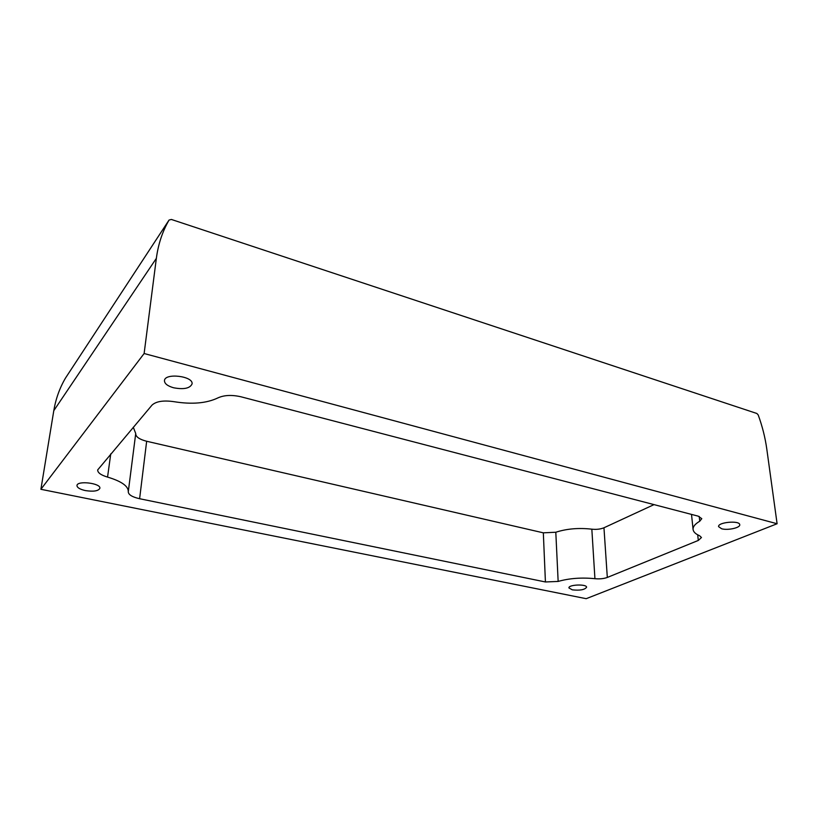 <?xml version="1.0" encoding="UTF-8"?>
<svg xmlns="http://www.w3.org/2000/svg" width="818" height="818" viewBox="0 0 818 818"><rect width="100%" height="100%" fill="white"/><g stroke="black" fill="none" stroke-linecap="round" stroke-linejoin="round"><path stroke-width="1.23" d="M65.563 377.957L65.491 378.069C59.673 387.977 55.777 398.847 53.794 410.677L40.9 489.297L586.189 598.684L777.1 523.745L766.773 448.888C765.188 437.61 762.345 426.301 758.214 414.961L756.885 413.489L171.361 219.449L169.05 220.073C162.465 231.422 158.232 244.183 156.35 258.365L144.121 353.519L40.9 489.297M107.557 477.088C100.962 475.135 97.659 472.743 97.669 469.931L152.036 405.094C156.177 401.311 163.508 400.176 174.029 401.689C191.954 404.573 206.586 403.305 217.905 397.906C224.132 395.074 231.821 394.705 240.993 396.791L698.183 516.148L701.783 518.663L699.738 521.24C695.065 523.97 692.846 526.72 693.081 529.481C693.398 531.915 695.556 533.99 699.564 535.708L701.466 537.518L698.296 540.442L607.314 577.447C603.756 578.725 599.625 579.144 594.931 578.694C581.557 577.365 569.308 578.275 558.152 581.434L545.422 581.966L139.612 498.724C132.209 497.027 128.436 494.726 128.273 491.812L128.293 491.679C128.385 486.127 121.473 481.27 107.557 477.088L110.747 453.867M173.641 387.783C183.835 389.665 189.97 388.386 192.056 383.949C193.672 376.127 164.694 372.609 164.449 380.646C164.51 383.662 167.578 386.045 173.641 387.783M85.348 490.575C93.477 491.812 98.313 491.066 99.857 488.336C101.217 483.254 77.178 480.258 76.964 485.524C77.076 487.63 79.867 489.317 85.348 490.575M572.283 589.839C579.962 590.657 584.727 589.788 586.588 587.252C586.833 583.847 568.295 584.553 568.929 587.917L572.283 589.839M721.66 528.776C727.856 530.575 740.505 527.763 739.738 524.706C739.707 520.156 717.509 522.232 718.593 526.649L721.66 528.776M144.121 353.519L777.1 523.745M169.05 220.062L65.491 378.069L169.05 220.073M654.022 504.614L603.96 527.774C600.484 529.195 596.445 529.665 591.833 529.174L594.931 578.694M135.696 433.765C135.89 436.935 139.551 439.43 146.657 441.26L543.326 532.835L555.8 532.242C566.71 528.725 578.725 527.702 591.833 529.174M133.293 427.231L135.727 433.53L128.303 491.587M156.35 258.365L53.794 410.677M699.226 516.465L699.738 521.24M697.713 534.829L698.296 540.442M603.96 527.774L607.314 577.447M555.8 532.242L558.152 581.434M543.326 532.835L545.422 581.966M146.657 441.26L139.612 498.724M691.517 514.41L693.081 529.481M135.727 433.53L128.293 491.679"/></g></svg>
